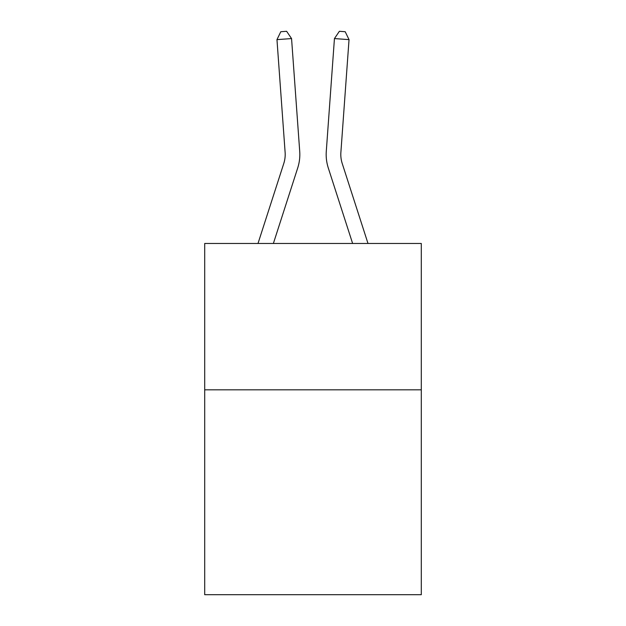 <?xml version="1.0" encoding="UTF-8"?>
<svg xmlns="http://www.w3.org/2000/svg" width="626" height="626" viewBox="0 0 626 626"><rect width="100%" height="100%" fill="white"/><g stroke="black" fill="none" stroke-linecap="round" stroke-linejoin="round"><path stroke-width="0.94" d="M421.298 389.818L421.298 594.7L204.702 594.7L204.702 243.475L421.298 243.475L421.298 389.818L204.702 389.818M299.713 151.328L291.56 38.577L299.713 151.328A43.906 43.906 158.8 0 1 297.71 167.971L273.374 243.475M285.12 152.384A29.265 29.265 -21.2 0 1 283.781 163.48A29.265 29.265 -21.2 0 0 285.12 152.384A29.265 29.265 -21.2 0 1 283.781 163.48A29.265 29.265 -21.2 0 0 285.12 152.384A29.265 29.265 -21.2 0 1 283.781 163.48A29.265 29.265 -21.2 0 0 285.12 152.384A29.265 29.265 -21.2 0 1 283.781 163.48A29.265 29.265 -21.2 0 0 285.12 152.384A29.265 29.265 -21.2 0 1 283.781 163.48A29.265 29.265 -21.2 0 0 285.12 152.384A29.265 29.265 -21.2 0 1 283.781 163.48A29.265 29.265 -21.2 0 0 285.12 152.384A29.265 29.265 -21.2 0 1 283.781 163.48A29.265 29.265 -21.2 0 0 285.12 152.384A29.265 29.265 -21.2 0 1 283.781 163.48A29.265 29.265 -21.2 0 0 285.12 152.384A29.265 29.265 -21.2 0 1 283.781 163.48A29.265 29.265 -21.2 0 0 285.12 152.384A29.265 29.265 -21.2 0 1 283.781 163.48A29.265 29.265 -21.2 0 0 285.12 152.384A29.265 29.265 -21.2 0 1 283.781 163.48A29.265 29.265 -21.2 0 0 285.12 152.384A29.265 29.265 -21.2 0 1 283.781 163.48A29.265 29.265 -21.2 0 0 285.12 152.384A29.265 29.265 -21.2 0 1 283.781 163.48A29.265 29.265 -21.2 0 0 285.12 152.384A29.265 29.265 -21.2 0 1 283.781 163.48A29.265 29.265 -21.2 0 0 285.12 152.384A29.265 29.265 -21.2 0 1 283.781 163.48A29.265 29.265 -21.2 0 0 285.12 152.384A29.265 29.265 -21.2 0 1 283.781 163.48L257.998 243.475L283.781 163.48A29.265 29.265 -31.4 0 0 285.12 152.384L276.966 39.626L280.792 31.723L286.63 31.3L291.56 38.577L276.966 39.626M368.002 243.475L342.219 163.48A29.265 29.265 31.4 0 1 340.88 152.384L349.034 39.626L334.44 38.577L326.287 151.328A43.906 43.906 -158.8 0 0 328.29 167.971L352.626 243.475M342.219 163.48A29.265 29.265 21.2 0 1 340.88 152.384A29.265 29.265 21.2 0 0 342.219 163.48A29.265 29.265 21.2 0 1 340.88 152.384A29.265 29.265 21.2 0 0 342.219 163.48A29.265 29.265 21.2 0 1 340.88 152.384A29.265 29.265 21.2 0 0 342.219 163.48A29.265 29.265 21.2 0 1 340.88 152.384A29.265 29.265 21.2 0 0 342.219 163.48A29.265 29.265 21.2 0 1 340.88 152.384A29.265 29.265 21.2 0 0 342.219 163.48A29.265 29.265 21.2 0 1 340.88 152.384A29.265 29.265 21.2 0 0 342.219 163.48A29.265 29.265 21.2 0 1 340.88 152.384A29.265 29.265 21.2 0 0 342.219 163.48A29.265 29.265 21.2 0 1 340.88 152.384A29.265 29.265 21.2 0 0 342.219 163.48A29.265 29.265 21.2 0 1 340.88 152.384A29.265 29.265 21.2 0 0 342.219 163.48A29.265 29.265 21.2 0 1 340.88 152.384A29.265 29.265 21.2 0 0 342.219 163.48A29.265 29.265 21.2 0 1 340.88 152.384A29.265 29.265 21.2 0 0 342.219 163.48A29.265 29.265 21.2 0 1 340.88 152.384A29.265 29.265 21.2 0 0 342.219 163.48A29.265 29.265 21.2 0 1 340.88 152.384A29.265 29.265 21.2 0 0 342.219 163.48A29.265 29.265 21.2 0 1 340.88 152.384A29.265 29.265 21.2 0 0 342.219 163.48A29.265 29.265 21.2 0 1 340.88 152.384A29.265 29.265 21.2 0 0 342.219 163.48A29.265 29.265 21.2 0 1 340.88 152.384M349.034 39.626L345.208 31.723L339.37 31.3L334.44 38.577L326.287 151.328"/></g></svg>
